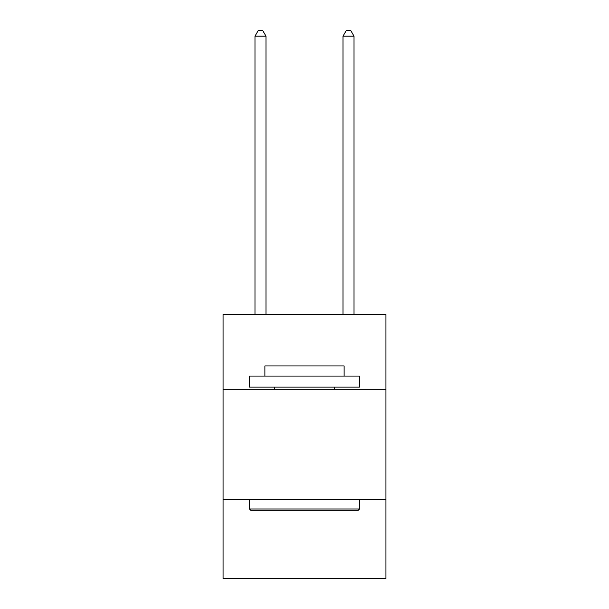 <?xml version="1.0" encoding="UTF-8"?>
<svg xmlns="http://www.w3.org/2000/svg" width="609" height="609" viewBox="0 0 609 609"><rect width="100%" height="100%" fill="white"/><g stroke="black" fill="none" stroke-linecap="round" stroke-linejoin="round"><path stroke-width="0.91" d="M385.931 389.28L385.931 314.45L223.069 314.45L223.069 389.28L385.931 389.28L385.931 578.55L223.069 578.55L223.069 389.28M385.931 499.319L223.069 499.319M250.801 510.327L249.477 509.002L359.523 509.002L358.199 510.327L250.801 510.327M359.523 376.073L359.523 387.073L249.477 387.073L249.477 376.073L359.523 376.073M264.885 376.073L264.885 365.948L344.115 365.948L344.115 376.073M359.523 499.319L359.523 509.002M249.477 499.319L249.477 509.002M334.432 387.073L334.432 389.28M274.568 387.073L274.568 389.28M265.988 314.45L265.988 36.175L254.981 36.175L254.981 314.45M254.981 36.175L258.285 30.45L262.685 30.45L265.988 36.175M354.019 314.45L354.019 36.175L343.012 36.175L343.012 314.45M343.012 36.175L346.315 30.45L350.715 30.45L354.019 36.175"/></g></svg>
